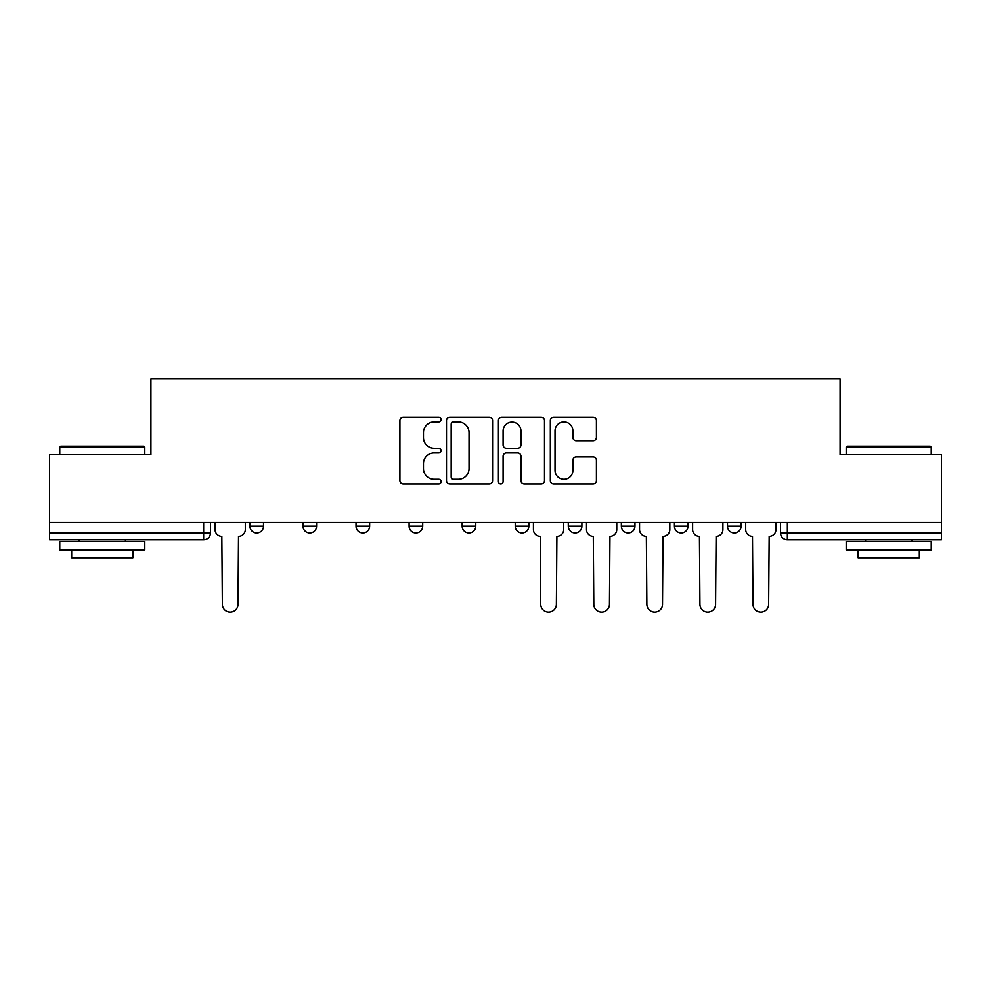 <?xml version="1.0" encoding="UTF-8"?>
<svg xmlns="http://www.w3.org/2000/svg" width="991" height="991" viewBox="0 0 991 991"><rect width="100%" height="100%" fill="white"/><g stroke="black" fill="none" stroke-linecap="round" stroke-linejoin="round"><path stroke-width="1.49" d="M441.082 419.552A2.341 2.341 0 0 0 438.74 417.211L403.263 417.211A3.345 3.345 0 0 0 399.918 420.543L399.918 480.647A3.345 3.345 0 0 0 403.263 483.992L438.74 483.992A2.341 2.341 0 0 0 441.082 481.651A2.341 2.341 0 0 0 438.74 479.31L434.145 479.31A10.69 10.69 0 0 1 423.467 468.632L423.467 463.615A10.69 10.69 0 0 1 434.145 452.937L438.74 452.937A2.341 2.341 0 0 0 441.082 450.595A2.341 2.341 0 0 0 438.74 448.266L434.145 448.266A10.69 10.69 0 0 1 423.467 437.576L423.467 432.572A10.69 10.69 0 0 1 434.145 421.881L438.74 421.881A2.341 2.341 0 0 0 441.082 419.552M674.425 522.368L674.425 526.11L688.027 526.11A6.801 6.801 0 0 1 681.226 532.923A6.801 6.801 0 0 1 674.425 526.11L674.425 522.368M568.289 522.368L568.289 526.11L581.903 526.11A6.801 6.801 0 0 1 575.102 532.923A6.801 6.801 0 0 1 568.289 526.11L568.289 522.368M515.233 522.368L515.233 526.11L528.835 526.11A6.801 6.801 0 0 1 522.034 532.923A6.801 6.801 0 0 1 515.233 526.11L515.233 522.368M409.097 526.11L409.097 522.368L409.097 526.11A6.801 6.801 0 0 0 415.898 532.923A6.801 6.801 0 0 1 409.097 526.11L422.711 526.11A6.801 6.801 0 0 1 415.898 532.923M302.973 526.11L302.973 522.368L302.973 526.11A6.801 6.801 0 0 0 309.774 532.923A6.801 6.801 0 0 1 302.973 526.11L316.575 526.11A6.801 6.801 0 0 1 309.774 532.923A6.801 6.801 0 0 0 316.575 526.11L316.575 522.368L316.575 526.11M593.076 440.747A3.345 3.345 0 0 0 596.421 437.415L596.421 420.543A3.345 3.345 0 0 0 593.076 417.211L553.684 417.211A3.345 3.345 0 0 0 550.339 420.543L550.339 480.647A3.345 3.345 0 0 0 553.684 483.992L593.076 483.992A3.345 3.345 0 0 0 596.421 480.647L596.421 460.282A3.345 3.345 0 0 0 593.076 456.938L576.217 456.938A3.345 3.345 0 0 0 572.885 460.282L572.885 470.378A8.931 8.931 0 0 1 563.953 479.31A8.931 8.931 0 0 1 555.022 470.378L555.022 430.812A8.931 8.931 0 0 1 563.953 421.881A8.931 8.931 0 0 1 572.885 430.812L572.885 437.415A3.345 3.345 0 0 0 576.217 440.747L593.076 440.747M49.55 522.368L49.55 454.683L150.917 454.683L150.917 378.822L840.083 378.822L840.083 454.683L941.45 454.683L941.45 522.368L49.55 522.368L49.55 532.923L210.451 532.923L210.451 522.368L210.451 532.923A6.801 6.801 0 0 1 203.638 539.723L49.55 539.723L49.55 532.923M492.577 420.543A3.345 3.345 0 0 0 489.244 417.211L449.84 417.211A3.345 3.345 0 0 0 446.507 420.543L446.507 480.647A3.345 3.345 0 0 0 449.84 483.992L489.244 483.992A3.345 3.345 0 0 0 492.577 480.647L492.577 420.543M501.756 417.211L541.16 417.211A3.345 3.345 0 0 1 544.493 420.543L544.493 480.647A3.345 3.345 0 0 1 541.16 483.992L524.301 483.992A3.345 3.345 0 0 1 520.956 480.647L520.956 456.281A3.345 3.345 0 0 0 517.624 452.937L506.438 452.937A3.345 3.345 0 0 0 503.094 456.281L503.094 481.651A2.341 2.341 0 0 1 500.765 483.992A2.341 2.341 0 0 1 498.423 481.651L498.423 420.543A3.345 3.345 0 0 1 501.756 417.211M780.549 522.368L780.549 532.923L941.45 532.923L941.45 539.723L787.362 539.723A6.801 6.801 0 0 1 780.549 532.923L780.549 522.368M941.45 522.368L941.45 532.923M741.095 522.368L741.095 526.11A6.801 6.801 0 0 1 734.294 532.923A6.801 6.801 0 0 1 727.493 526.11L741.095 526.11L741.095 522.368M727.493 522.368L727.493 526.11M688.027 522.368L688.027 526.11M634.971 522.368L634.971 526.11A6.801 6.801 0 0 1 628.158 532.923A6.801 6.801 0 0 1 621.357 526.11L634.971 526.11L634.971 522.368M621.357 522.368L621.357 526.11M581.903 526.11L581.903 522.368L581.903 526.11A6.801 6.801 0 0 1 575.102 532.923M528.835 526.11L528.835 522.368L528.835 526.11A6.801 6.801 0 0 1 522.034 532.923M475.767 522.368L475.767 526.11A6.801 6.801 0 0 1 468.966 532.923A6.801 6.801 0 0 1 462.165 526.11A6.801 6.801 0 0 0 468.966 532.923A6.801 6.801 0 0 0 475.767 526.11L475.767 522.368M462.165 522.368L462.165 526.11L475.767 526.11M422.711 522.368L422.711 526.11M369.643 522.368L369.643 526.11A6.801 6.801 0 0 1 362.842 532.923A6.801 6.801 0 0 1 356.029 526.11L369.643 526.11M356.029 522.368L356.029 526.11M263.507 522.368L263.507 526.11A6.801 6.801 0 0 1 256.706 532.923A6.801 6.801 0 0 1 249.905 526.11A6.801 6.801 0 0 0 256.706 532.923A6.801 6.801 0 0 0 263.507 526.11L263.507 522.368M249.905 522.368L249.905 526.11L263.507 526.11M453.519 421.881A2.341 2.341 0 0 0 451.178 424.222L451.178 476.981A2.341 2.341 0 0 0 453.519 479.31L458.35 479.31A10.69 10.69 0 0 0 469.04 468.632L469.04 432.572A10.69 10.69 0 0 0 458.35 421.881L453.519 421.881M520.956 430.986A8.931 8.931 0 0 0 512.025 422.055A8.931 8.931 0 0 0 503.094 430.986L503.094 444.922A3.345 3.345 0 0 0 506.438 448.266L517.624 448.266A3.345 3.345 0 0 0 520.956 444.922L520.956 430.986M215.035 522.368L215.035 529.516A6.801 6.801 0 0 0 221.835 536.317L222.356 604.349A7.829 7.829 0 0 0 230.172 612.178A7.829 7.829 0 0 0 238.001 604.349L238.509 536.317A6.801 6.801 0 0 0 245.31 529.516L245.31 522.368M59.757 447.201L60.773 446.173L143.769 446.173L144.797 447.201L59.757 447.201L59.757 454.683M144.797 549.931L59.757 549.931L59.757 541.42L144.797 541.42L144.797 549.931M132.893 549.931L132.893 557.747L71.662 557.747L71.662 549.931M846.203 447.201L847.231 446.173L930.227 446.173L931.243 447.201L846.203 447.201L846.203 454.683M931.243 549.931L846.203 549.931L846.203 541.42L931.243 541.42L931.243 549.931M919.338 549.931L919.338 557.747L858.107 557.747L858.107 549.931M533.431 522.368L533.431 529.516A6.801 6.801 0 0 0 540.231 536.317L540.739 604.349A7.829 7.829 0 0 0 548.568 612.178A7.829 7.829 0 0 0 556.385 604.349L556.905 536.317A6.801 6.801 0 0 0 563.706 529.516L563.706 522.368M586.499 522.368L586.499 529.516A6.801 6.801 0 0 0 593.299 536.317L593.807 604.349A7.829 7.829 0 0 0 601.636 612.178A7.829 7.829 0 0 0 609.453 604.349L609.961 536.317A6.801 6.801 0 0 0 616.761 529.516L616.761 522.368M639.554 522.368L639.554 529.516A6.801 6.801 0 0 0 646.355 536.317L646.875 604.349A7.829 7.829 0 0 0 654.692 612.178A7.829 7.829 0 0 0 662.521 604.349L663.029 536.317A6.801 6.801 0 0 0 669.829 529.516L669.829 522.368M692.622 522.368L692.622 529.516A6.801 6.801 0 0 0 699.423 536.317L699.931 604.349A7.829 7.829 0 0 0 707.76 612.178A7.829 7.829 0 0 0 715.589 604.349L716.097 536.317A6.801 6.801 0 0 0 722.897 529.516L722.897 522.368M745.69 522.368L745.69 529.516A6.801 6.801 0 0 0 752.491 536.317L752.999 604.349A7.829 7.829 0 0 0 760.828 612.178A7.829 7.829 0 0 0 768.644 604.349L769.165 536.317A6.801 6.801 0 0 0 775.965 529.516L775.965 522.368M203.638 522.368L203.638 539.723M787.362 522.368L787.362 539.723M144.797 454.683L144.797 447.201M125.411 541.42L125.411 539.723M79.144 541.42L79.144 539.723M931.243 454.683L931.243 447.201M911.856 541.42L911.856 539.723M865.589 541.42L865.589 539.723"/></g></svg>
